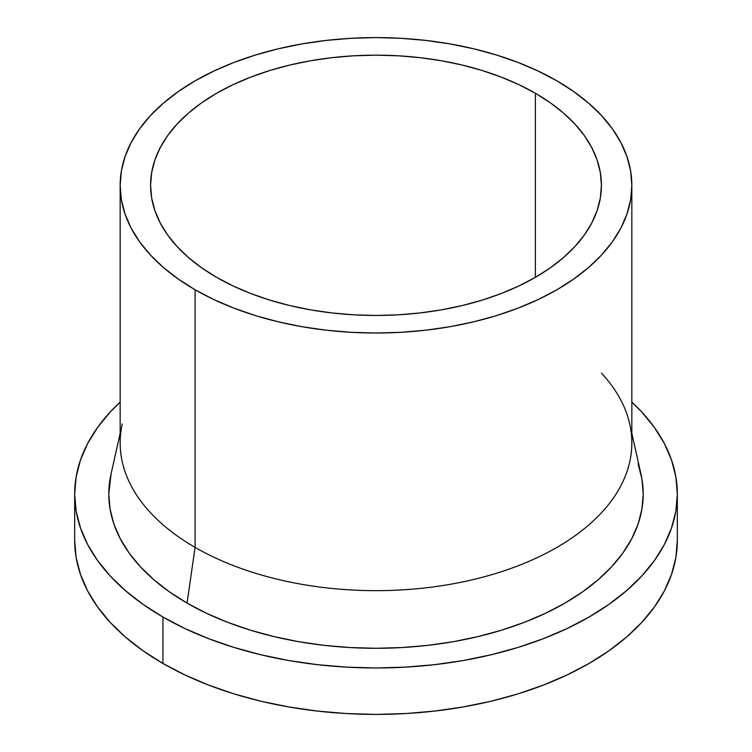 <?xml version="1.0" encoding="UTF-8"?>
<svg xmlns="http://www.w3.org/2000/svg" width="752" height="752" viewBox="0 0 752 752"><rect width="100%" height="100%" fill="white"/><g stroke="black" fill="none" stroke-linecap="round" stroke-linejoin="round"><path stroke-width="1.13" d="M216.604 277.338A225.421 130.152 180 0 1 150.579 185.312A225.421 130.152 180 0 1 289.736 65.067A225.421 130.152 180 0 1 535.396 93.276L535.396 277.338L519.012 285.92L501.236 293.524L482.267 300.086L462.264 305.547L441.433 309.852L419.983 312.954L398.099 314.834L376 315.455L353.901 314.834L332.017 312.954L310.567 309.852L289.736 305.547L269.733 300.086L250.764 293.524L232.988 285.92L216.604 277.338L201.743 267.872L188.564 257.616L177.19 246.656L167.734 235.113L160.279 223.09L154.903 210.701L151.66 198.067L150.579 185.312L151.66 172.556L154.903 159.922L160.279 147.533L167.734 135.501L177.19 123.958L188.564 113.007L201.743 102.742L216.604 93.276L232.988 84.703L250.764 77.099L269.733 70.528L289.736 65.067L310.567 60.762L332.017 57.66L353.901 55.789L376 55.159L398.099 55.789L419.983 57.66L441.433 60.762L462.264 65.067L482.267 70.528L501.236 77.099L519.012 84.703L535.396 93.276L550.257 102.742L563.436 113.007L574.81 123.958L584.266 135.501L591.721 147.533L597.097 159.922L600.34 172.556L601.421 185.312L600.34 198.067L597.097 210.701L591.721 223.09L584.266 235.113L574.81 246.656L563.436 257.616L550.257 267.872L535.396 277.338L535.396 93.276A225.421 130.152 180 0 1 601.421 185.312A225.421 130.152 180 0 1 462.264 305.547A225.421 130.152 180 0 1 216.604 277.338M601.421 373.095A255.84 147.712 180 0 1 629.715 423.959A255.84 147.712 180 0 1 488.932 575.487A255.84 147.712 180 0 1 195.088 547.39A255.84 147.712 0 0 0 473.91 579.416A255.84 147.712 0 0 0 631.84 442.947L631.84 185.312A255.84 147.712 180 0 1 473.91 321.771A255.84 147.712 180 0 1 195.088 289.755L195.088 547.39L187.051 603.095A267.214 154.273 0 0 0 493.951 632.441A267.214 154.273 0 0 0 640.995 474.174L631.84 433.415M556.912 80.859A255.84 147.712 180 0 1 631.84 185.312L630.608 170.836L626.924 156.491L620.823 142.429L612.363 128.78L601.628 115.676L588.722 103.25L573.767 91.603L556.912 80.859L538.3 71.13L518.137 62.491L496.602 55.037L473.91 48.842L450.269 43.964L425.914 40.439L401.079 38.314L376 37.6L350.921 38.314L326.086 40.439L301.731 43.964L278.09 48.842L255.398 55.037L233.863 62.491L213.7 71.13L195.088 80.859L178.233 91.603L163.278 103.25L150.372 115.676L139.637 128.78L131.177 142.429L125.076 156.491L121.392 170.836L120.16 185.312A255.84 147.712 180 0 1 278.09 48.842A255.84 147.712 180 0 1 556.912 80.859M162.93 663.443A301.326 173.966 0 0 0 491.31 701.155A301.326 173.966 0 0 0 677.326 540.434L675.879 557.486L671.536 574.368L664.354 590.931L654.39 607.005L641.747 622.44L626.548 637.085L608.932 650.8L589.07 663.443L567.158 674.911L543.405 685.081L518.043 693.861L491.31 701.155L463.467 706.908L434.788 711.054L405.535 713.563L376 714.4L346.465 713.563L317.212 711.054L288.533 706.908L260.69 701.155L233.957 693.861L208.595 685.081L184.842 674.911L162.93 663.443L143.068 650.8L125.452 637.085L110.253 622.44L97.61 607.005L87.646 590.931L80.464 574.368L76.121 557.486L74.674 540.434A301.326 173.966 0 0 0 162.93 663.443L162.93 617.025L162.93 663.443M631.84 402.104A301.326 173.966 180 0 1 677.326 494.008A301.326 173.966 180 0 1 491.31 654.738A301.326 173.966 180 0 1 162.93 617.025A301.326 173.966 180 0 1 74.674 494.008A301.326 173.966 180 0 1 120.16 402.104L110.253 412.002L97.61 427.437L87.646 443.511L80.464 460.074L76.121 476.956L74.674 494.008L76.121 511.059L80.464 527.951L87.646 544.514L97.61 560.588L110.253 576.023L125.452 590.658L143.068 604.373L162.93 617.025L184.842 628.493L208.595 638.664L233.957 647.434L260.69 654.738L288.533 660.491L317.212 664.636L346.465 667.137L376 667.983L405.535 667.137L434.788 664.636L463.467 660.491L491.31 654.738L518.043 647.434L543.405 638.664L567.158 628.493L589.07 617.025L608.932 604.373L626.548 590.658L641.747 576.023L654.39 560.588L664.354 544.514L671.536 527.951L675.879 511.059L677.326 494.008L675.879 476.956L671.536 460.074L664.354 443.511L654.39 427.437L641.747 412.002L631.84 402.104M638.081 463.909L641.926 478.892L643.214 494.008L641.926 509.132L638.081 524.106L631.708 538.789L622.872 553.049L611.658 566.735L598.178 579.717L582.556 591.88L564.949 603.095L545.52 613.265L524.454 622.28L501.96 630.063L478.263 636.54L453.569 641.644L428.132 645.319L402.188 647.538L376 648.28L349.812 647.538L323.868 645.319L298.431 641.644L273.737 636.54L250.04 630.063L227.546 622.28L206.48 613.265L187.051 603.095L169.444 591.88L153.822 579.717L140.342 566.735L129.128 553.049L120.292 538.789L113.919 524.106L110.074 509.132L108.786 494.008L111.042 474.014M120.16 433.415L111.005 474.174A267.214 154.273 0 0 0 187.051 603.095L195.088 547.39A255.84 147.712 180 0 1 122.285 423.959M120.16 185.312L120.16 442.947A255.84 147.712 0 0 0 195.088 547.39L195.088 289.755A255.84 147.712 180 0 1 120.16 185.312L121.392 199.788L125.076 214.123L131.177 228.185L139.637 241.834L150.372 254.937L163.278 267.374L178.233 279.011L195.088 289.755L213.7 299.493L233.863 308.123L255.398 315.577L278.09 321.771L301.731 326.659L326.086 330.184L350.921 332.309L376 333.014L401.079 332.309L425.914 330.184L450.269 326.659L473.91 321.771L496.602 315.577L518.137 308.123L538.3 299.493L556.912 289.755L573.767 279.011L588.722 267.374L601.628 254.937L612.363 241.834L620.823 228.185L626.924 214.123L630.608 199.788L631.84 185.312M677.326 540.434L677.326 494.008M74.674 540.434L74.674 494.008"/></g></svg>
